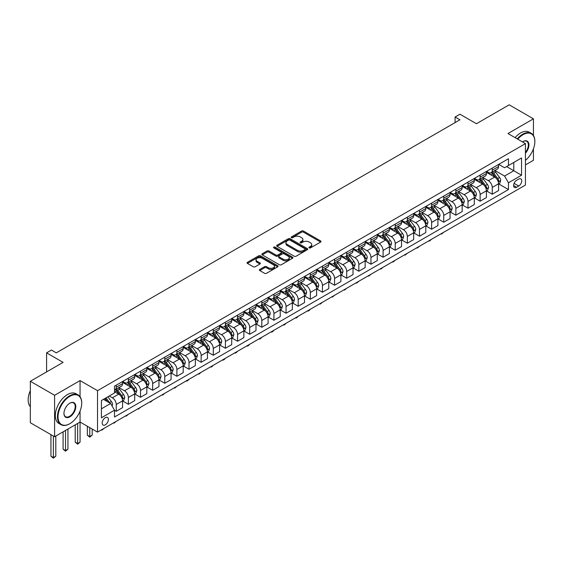 <?xml version="1.0" encoding="UTF-8"?>
<svg xmlns="http://www.w3.org/2000/svg" width="563" height="563" viewBox="0 0 563 563"><rect width="100%" height="100%" fill="white"/><g stroke="black" fill="none" stroke-linecap="round" stroke-linejoin="round"><path stroke-width="0.84" d="M309.178 247.889A0.943 0.542 0 0 0 310.516 247.889L320.636 242.048A1.344 0.781 0 0 0 321.03 241.499A1.344 0.781 0 0 0 320.636 240.95L303.492 231.048A1.344 0.781 0 0 0 301.585 231.048L291.465 236.889A0.943 0.542 0 0 0 291.191 237.276A0.943 0.542 0 0 0 291.465 237.663A0.943 0.542 0 0 0 292.802 237.663L294.111 236.903A4.307 2.491 0 0 1 300.206 236.903L301.634 237.727A4.307 2.491 0 0 1 302.894 239.486A4.307 2.491 0 0 1 301.634 241.253L300.325 242.006A0.943 0.542 0 0 0 300.051 242.393A0.943 0.542 0 0 0 300.325 242.773A0.943 0.542 0 0 0 301.655 242.773L302.964 242.02A4.307 2.491 0 0 1 309.059 242.02L310.487 242.843A4.307 2.491 0 0 1 311.754 244.602A4.307 2.491 0 0 1 310.487 246.362L309.178 247.122A0.943 0.542 0 0 0 308.904 247.502A0.943 0.542 0 0 0 309.178 247.889L309.178 247.122M105.288 424.84A4.391 2.534 120 0 0 108.159 420.976A4.391 2.534 120 0 0 107.484 417.457A4.391 2.534 120 0 0 105.288 417.676A4.391 2.534 120 0 0 102.424 421.539A4.391 2.534 120 0 0 103.092 425.058A4.391 2.534 120 0 0 105.288 424.84M259.775 269.431A1.344 0.781 0 0 0 259.381 269.98A1.344 0.781 0 0 0 259.775 270.529L264.582 273.308A1.344 0.781 0 0 0 266.489 273.308L277.728 266.82A1.344 0.781 0 0 0 278.122 266.271A1.344 0.781 0 0 0 277.728 265.722L260.585 255.82A1.344 0.781 0 0 0 258.677 255.82L247.439 262.309A1.344 0.781 0 0 0 247.044 262.858A1.344 0.781 0 0 0 247.439 263.407L253.251 266.763A1.344 0.781 0 0 0 255.152 266.763L259.965 263.984A1.344 0.781 0 0 0 260.359 263.435A1.344 0.781 0 0 0 259.965 262.886L257.08 261.225A3.603 2.083 0 0 1 256.031 259.754A3.603 2.083 0 0 1 258.255 257.833A3.603 2.083 0 0 1 262.182 258.283L273.463 264.8A3.603 2.083 0 0 1 274.519 266.271A3.603 2.083 0 0 1 272.295 268.192A3.603 2.083 0 0 1 268.368 267.742L266.489 266.651A1.344 0.781 0 0 0 264.582 266.651L259.775 269.431L259.775 270.529M533.442 135.472L533.442 118.828L509.184 104.824L476.439 123.733L459.943 114.205L455.087 117.005L459.943 119.806L56.286 352.853L51.437 350.052L46.588 352.853L46.588 371.904M80.059 396.725L80.059 380.588L54.59 395.289L30.332 381.285L63.084 362.382L46.588 352.853M80.059 380.588L97.526 390.673L525.441 143.621L525.441 185.072L97.526 432.124L97.526 390.673M533.442 118.828L507.974 133.537L525.441 143.621M294.203 256.207A1.344 0.781 0 0 0 296.11 256.207L307.349 249.719A1.344 0.781 0 0 0 307.743 249.17A1.344 0.781 0 0 0 307.349 248.621L290.205 238.719A1.344 0.781 0 0 0 288.298 238.719L277.059 245.208A1.344 0.781 0 0 0 276.665 245.757A1.344 0.781 0 0 0 277.059 246.305L294.203 256.207M274.153 248.093A0.943 0.542 0 0 1 275.11 248.227L275.11 247.108L292.535 257.171A1.344 0.781 0 0 1 292.929 257.72A1.344 0.781 0 0 1 292.535 258.269L281.296 264.758A1.344 0.781 0 0 1 279.396 264.758L262.252 254.856L267.059 252.104L267.059 250.985L262.252 253.758A1.344 0.781 0 0 0 261.858 254.307A1.344 0.781 0 0 0 262.252 254.856L262.252 253.758M267.059 252.104A1.344 0.781 0 0 1 268.966 252.104L268.966 250.985A1.344 0.781 0 0 0 267.059 250.985M268.966 250.985L275.919 254.997A1.344 0.781 0 0 0 277.819 254.997L281.014 253.153A1.344 0.781 0 0 0 281.409 252.604A1.344 0.781 0 0 0 281.014 252.055L273.773 247.875A0.943 0.542 0 0 1 273.498 247.488A0.943 0.542 0 0 1 274.082 246.988A0.943 0.542 0 0 1 275.11 247.108M54.59 395.289L54.59 436.747L30.332 422.743L30.332 381.285M525.441 164.91L533.442 160.286L533.442 148.822M518.741 179.076L516.609 180.315A4.251 2.456 120 0 0 513.829 184.059A4.251 2.456 120 0 0 514.483 187.472A4.251 2.456 120 0 0 516.609 187.261L518.741 186.029A4.251 2.456 120 0 0 521.521 182.278A4.251 2.456 120 0 0 520.866 178.872A4.251 2.456 120 0 0 518.741 179.076M498.705 164.375L504.575 167.76L508.459 165.522L508.459 158.745L114.507 386.19L114.507 392.967L101.41 400.532L101.41 417.781L114.507 410.223L114.507 417L508.459 189.555L508.459 182.778L504.575 176.057L494.926 170.483M508.459 165.522L521.556 157.957L521.556 175.213L508.459 182.778M54.59 436.747L80.059 422.039L97.526 432.124M455.087 117.005L455.087 122.607M506.616 166.585L513.794 170.73L513.794 162.44L521.556 157.957M504.575 176.057L513.794 170.73L521.556 175.213M101.41 408.822L110.629 403.502L103.444 399.35M114.507 410.279L116.252 411.286L116.252 404.508A5.489 3.167 -120 0 0 112.375 397.788L109.271 395.993M116.252 411.286L122.565 407.647L122.565 400.863A5.489 3.167 -120 0 0 118.68 394.142L114.507 391.735M122.706 401.004L128.385 404.283L128.385 397.506A5.489 3.167 -120 0 0 124.5 390.785L118.927 387.562M128.385 404.283L134.691 400.645L134.691 393.861A5.489 3.167 -120 0 0 130.813 387.14L122.565 382.376M134.838 394.001L140.511 397.281L140.511 390.504A5.489 3.167 -120 0 0 136.633 383.776L131.059 380.56M140.511 397.281L146.823 393.643L146.823 386.858A5.489 3.167 -120 0 0 142.939 380.138L134.691 375.373M146.964 386.999L152.643 390.279L152.643 383.502A5.489 3.167 -120 0 0 148.759 376.774L143.185 373.558M152.643 390.279L158.949 386.633L158.949 379.856A5.489 3.167 -120 0 0 155.064 373.135L146.823 368.371M159.097 379.997L164.769 383.276L164.769 376.499A5.489 3.167 -120 0 0 160.891 369.771L155.318 366.555M164.769 383.276L171.075 379.631L171.075 372.854A5.489 3.167 -120 0 0 167.197 366.133L158.949 361.369M171.222 372.995L176.902 376.274L176.902 369.497A5.489 3.167 -120 0 0 173.017 362.769L167.443 359.553M176.902 376.274L183.207 372.629L183.207 365.851A5.489 3.167 -120 0 0 179.323 359.131L171.075 354.366M183.355 365.992L189.027 369.272L189.027 362.495A5.489 3.167 -120 0 0 185.15 355.767L179.576 352.551M189.027 369.272L195.333 365.626L195.333 358.849A5.489 3.167 -120 0 0 191.455 352.128L183.207 347.364M195.481 358.99L201.16 362.269L201.16 355.492A5.489 3.167 -120 0 0 197.275 348.764L191.701 345.548M201.16 362.269L207.465 358.624L207.465 351.847A5.489 3.167 -120 0 0 203.581 345.126L195.333 340.362M207.613 351.988L213.286 355.267L213.286 348.49A5.489 3.167 -120 0 0 209.408 341.762L203.834 338.546M213.286 355.267L219.591 351.622L219.591 344.845A5.489 3.167 -120 0 0 215.713 338.124L207.465 333.359M219.739 344.985L225.418 348.265L225.418 341.481A5.489 3.167 -120 0 0 221.533 334.76L215.96 331.544M225.418 348.265L231.724 344.619L231.724 337.842A5.489 3.167 -120 0 0 227.839 331.121L219.591 326.357M231.872 337.983L237.544 341.262L237.544 334.478A5.489 3.167 -120 0 0 233.666 327.757L228.092 324.541M237.544 341.262L243.849 337.617L243.849 330.84A5.489 3.167 -120 0 0 239.972 324.119L231.724 319.355M243.997 330.981L249.676 334.26L249.676 327.476A5.489 3.167 -120 0 0 245.792 320.755L240.218 317.539M249.676 334.26L255.982 330.615L255.982 323.838A5.489 3.167 -120 0 0 252.097 317.117L243.849 312.352M256.123 323.978L261.802 327.258L261.802 320.474A5.489 3.167 -120 0 0 257.924 313.753L252.351 310.537M261.802 327.258L268.108 323.612L268.108 316.835A5.489 3.167 -120 0 0 264.23 310.114L255.982 305.35M268.255 316.976L273.935 320.256L273.935 313.471A5.489 3.167 -120 0 0 270.05 306.751L264.476 303.534M273.935 320.256L280.24 316.61L280.24 309.833A5.489 3.167 -120 0 0 276.356 303.112L268.108 298.348M280.381 309.974L286.06 313.246L286.06 306.469A5.489 3.167 -120 0 0 282.183 299.748L276.609 296.532M286.06 313.246L292.366 309.608L292.366 302.831A5.489 3.167 -120 0 0 288.488 296.11L280.24 291.345M292.514 302.971L298.193 306.244L298.193 299.467A5.489 3.167 -120 0 0 294.308 292.746L288.735 289.53M298.193 306.244L304.499 302.605L304.499 295.828A5.489 3.167 -120 0 0 300.614 289.108L292.366 284.343M304.639 295.969L310.319 299.242L310.319 292.464A5.489 3.167 -120 0 0 306.434 285.744L300.867 282.527M310.319 299.242L316.624 295.603L316.624 288.826A5.489 3.167 -120 0 0 312.746 282.105L304.499 277.341M316.772 288.967L322.444 292.239L322.444 285.462A5.489 3.167 -120 0 0 318.567 278.741L312.993 275.525M322.444 292.239L328.757 288.601L328.757 281.824A5.489 3.167 -120 0 0 324.872 275.096L316.624 270.339M328.898 281.964L334.577 285.237L334.577 278.46A5.489 3.167 -120 0 0 330.692 271.739L325.125 268.523M334.577 285.237L340.882 281.599L340.882 274.821A5.489 3.167 -120 0 0 337.005 268.094L328.757 263.336M341.03 274.962L346.702 278.235L346.702 271.457A5.489 3.167 -120 0 0 342.825 264.737L337.251 261.521M346.702 278.235L353.015 274.596L353.015 267.819A5.489 3.167 -120 0 0 349.13 261.091L340.882 256.334M353.156 267.96L358.835 271.232L358.835 264.455A5.489 3.167 -120 0 0 354.95 257.734L349.384 254.518M358.835 271.232L365.141 267.594L365.141 260.817A5.489 3.167 -120 0 0 361.263 254.089L353.015 249.332M365.288 260.958L370.961 264.23L370.961 257.453A5.489 3.167 -120 0 0 367.083 250.732L361.509 247.516M370.961 264.23L377.273 260.592L377.273 253.814A5.489 3.167 -120 0 0 373.389 247.087L365.141 242.329M377.414 253.948L383.093 257.228L383.093 250.451A5.489 3.167 -120 0 0 379.209 243.73L373.635 240.514M383.093 257.228L389.399 253.589L389.399 246.812A5.489 3.167 -120 0 0 385.521 240.084L377.273 235.327M389.547 246.946L395.219 250.225L395.219 243.448A5.489 3.167 -120 0 0 391.341 236.727L385.768 233.504M395.219 250.225L401.532 246.587L401.532 239.803A5.489 3.167 -120 0 0 397.647 233.082L389.399 228.325M401.672 239.944L407.352 243.223L407.352 236.446A5.489 3.167 -120 0 0 403.467 229.725L397.893 226.502M407.352 243.223L413.657 239.585L413.657 232.8A5.489 3.167 -120 0 0 409.773 226.08L401.532 221.322M413.805 232.941L419.477 236.221L419.477 229.444A5.489 3.167 -120 0 0 415.6 222.723L410.026 219.5M419.477 236.221L425.783 232.582L425.783 225.798A5.489 3.167 -120 0 0 421.905 219.077L413.657 214.32M425.931 225.939L431.61 229.218L431.61 222.441A5.489 3.167 -120 0 0 427.725 215.72L422.151 212.497M431.61 229.218L437.915 225.58L437.915 218.796A5.489 3.167 -120 0 0 434.031 212.075L425.783 207.311M438.063 218.937L443.735 222.216L443.735 215.439A5.489 3.167 -120 0 0 439.858 208.711L434.284 205.495M443.735 222.216L450.041 218.578L450.041 211.794A5.489 3.167 -120 0 0 446.163 205.073L437.915 200.308M450.189 211.934L455.868 215.214L455.868 208.437A5.489 3.167 -120 0 0 451.983 201.709L446.41 198.493M455.868 215.214L462.174 211.568L462.174 204.791A5.489 3.167 -120 0 0 458.289 198.07L450.041 193.306M462.322 204.932L467.994 208.211L467.994 201.434A5.489 3.167 -120 0 0 464.116 194.707L458.542 191.49M467.994 208.211L474.299 204.566L474.299 197.789A5.489 3.167 -120 0 0 470.422 191.068L462.174 186.304M474.447 197.93L480.126 201.209L480.126 194.432A5.489 3.167 -120 0 0 476.242 187.704L470.668 184.488M480.126 201.209L486.432 197.564L486.432 190.787A5.489 3.167 -120 0 0 482.547 184.066L474.299 179.301M486.58 190.927L492.252 194.207L492.252 187.43A5.489 3.167 -120 0 0 488.374 180.702L482.801 177.486M492.252 194.207L498.558 190.561L498.558 183.784A5.489 3.167 -120 0 0 494.68 177.064L486.432 172.299M486.58 171.377L488.374 172.412A5.489 3.167 -120 0 0 491.119 172.686A5.489 3.167 -120 0 0 492.252 170.174L492.252 168.098M474.447 178.38L476.242 179.414A5.489 3.167 -120 0 0 478.986 179.688A5.489 3.167 -120 0 0 480.126 177.176L480.126 175.1M462.322 185.382L464.116 186.416A5.489 3.167 -120 0 0 466.861 186.691A5.489 3.167 -120 0 0 467.994 184.178L467.994 182.102M450.189 192.384L451.983 193.419A5.489 3.167 -120 0 0 454.728 193.693A5.489 3.167 -120 0 0 455.868 191.181L455.868 189.105M438.063 199.386L439.858 200.421A5.489 3.167 -120 0 0 442.602 200.695A5.489 3.167 -120 0 0 443.735 198.183L443.735 196.107M425.931 206.389L427.725 207.423A5.489 3.167 -120 0 0 430.47 207.698A5.489 3.167 -120 0 0 431.61 205.185L431.61 203.109M413.805 213.391L415.6 214.426A5.489 3.167 -120 0 0 418.344 214.7A5.489 3.167 -120 0 0 419.477 212.188L419.477 210.112M401.672 220.393L403.467 221.428A5.489 3.167 -120 0 0 406.212 221.702A5.489 3.167 -120 0 0 407.352 219.19L407.352 217.114M389.547 227.396L391.341 228.43A5.489 3.167 -120 0 0 394.086 228.705A5.489 3.167 -120 0 0 395.219 226.192L395.219 224.123M377.414 234.398L379.209 235.44A5.489 3.167 -120 0 0 381.953 235.707A5.489 3.167 -120 0 0 383.093 233.195L383.093 231.126M365.288 241.4L367.083 242.442A5.489 3.167 -120 0 0 369.828 242.709A5.489 3.167 -120 0 0 370.961 240.197L370.961 238.128M353.156 248.403L354.95 249.444A5.489 3.167 -120 0 0 357.695 249.712A5.489 3.167 -120 0 0 358.835 247.199L358.835 245.13M341.03 255.405L342.825 256.446A5.489 3.167 -120 0 0 345.569 256.714A5.489 3.167 -120 0 0 346.702 254.202L346.702 252.133M328.898 262.407L330.692 263.449A5.489 3.167 -120 0 0 333.437 263.716A5.489 3.167 -120 0 0 334.577 261.204L334.577 259.135M316.772 269.41L318.567 270.451A5.489 3.167 -120 0 0 321.311 270.719A5.489 3.167 -120 0 0 322.444 268.206L322.444 266.137M304.639 276.419L306.434 277.453A5.489 3.167 -120 0 0 309.178 277.721A5.489 3.167 -120 0 0 310.319 275.208L310.319 273.139M292.514 283.421L294.308 284.456A5.489 3.167 -120 0 0 297.053 284.723A5.489 3.167 -120 0 0 298.193 282.211L298.193 280.142M280.381 290.424L282.183 291.458A5.489 3.167 -120 0 0 284.92 291.725A5.489 3.167 -120 0 0 286.06 289.213L286.06 287.144M268.255 297.426L270.05 298.46A5.489 3.167 -120 0 0 272.795 298.735A5.489 3.167 -120 0 0 273.935 296.215L273.935 294.146M256.123 304.428L257.924 305.463A5.489 3.167 -120 0 0 260.669 305.737A5.489 3.167 -120 0 0 261.802 303.225L261.802 301.149M243.997 311.43L245.792 312.465A5.489 3.167 -120 0 0 248.536 312.739A5.489 3.167 -120 0 0 249.676 310.227L249.676 308.151M231.872 318.433L233.666 319.467A5.489 3.167 -120 0 0 236.411 319.742A5.489 3.167 -120 0 0 237.544 317.229L237.544 315.153M219.739 325.435L221.533 326.47A5.489 3.167 -120 0 0 224.278 326.744A5.489 3.167 -120 0 0 225.418 324.232L225.418 322.156M207.613 332.437L209.408 333.472A5.489 3.167 -120 0 0 212.152 333.746A5.489 3.167 -120 0 0 213.286 331.234L213.286 329.158M195.481 339.44L197.275 340.474A5.489 3.167 -120 0 0 200.02 340.749A5.489 3.167 -120 0 0 201.16 338.236L201.16 336.16M183.355 346.442L185.15 347.477A5.489 3.167 -120 0 0 187.894 347.751A5.489 3.167 -120 0 0 189.027 345.239L189.027 343.163M171.222 353.444L173.017 354.479A5.489 3.167 -120 0 0 175.762 354.753A5.489 3.167 -120 0 0 176.902 352.241L176.902 350.165M159.097 360.447L160.891 361.481A5.489 3.167 -120 0 0 163.636 361.756A5.489 3.167 -120 0 0 164.769 359.243L164.769 357.167M146.964 367.449L148.759 368.483A5.489 3.167 -120 0 0 151.503 368.758A5.489 3.167 -120 0 0 152.643 366.246L152.643 364.17M134.838 374.451L136.633 375.486A5.489 3.167 -120 0 0 139.378 375.76A5.489 3.167 -120 0 0 140.511 373.248L140.511 371.172M122.706 381.454L124.5 382.488A5.489 3.167 -120 0 0 127.245 382.763A5.489 3.167 -120 0 0 128.385 380.25L128.385 378.174M498.705 183.925L508.459 189.555M491.119 172.686L497.425 169.041A5.489 3.167 -120 0 0 498.558 166.528L498.558 164.459M478.986 179.688L485.292 176.043A5.489 3.167 -120 0 0 486.432 173.531L486.432 171.462M466.861 186.691L473.166 183.045A5.489 3.167 -120 0 0 474.299 180.533L474.299 178.464M454.728 193.693L461.034 190.055A5.489 3.167 -120 0 0 462.174 187.535L462.174 185.466M442.602 200.695L448.908 197.057A5.489 3.167 -120 0 0 450.041 194.538L450.041 192.469M430.47 207.698L436.775 204.059A5.489 3.167 -120 0 0 437.915 201.547L437.915 199.471M418.344 214.7L424.65 211.062A5.489 3.167 -120 0 0 425.783 208.549L425.783 206.473M406.212 221.702L412.517 218.064A5.489 3.167 -120 0 0 413.657 215.552L413.657 213.476M394.086 228.705L400.392 225.066A5.489 3.167 -120 0 0 401.532 222.554L401.532 220.478M381.953 235.707L388.266 232.069A5.489 3.167 -120 0 0 389.399 229.556L389.399 227.48M369.828 242.709L376.133 239.071A5.489 3.167 -120 0 0 377.273 236.559L377.273 234.482M357.695 249.712L364.008 246.073A5.489 3.167 -120 0 0 365.141 243.561L365.141 241.485M345.569 256.714L351.875 253.076A5.489 3.167 -120 0 0 353.015 250.563L353.015 248.487M333.437 263.716L339.749 260.078A5.489 3.167 -120 0 0 340.882 257.565L340.882 255.489M321.311 270.719L327.617 267.08A5.489 3.167 -120 0 0 328.757 264.568L328.757 262.492M309.178 277.721L315.491 274.082A5.489 3.167 -120 0 0 316.624 271.57L316.624 269.494M297.053 284.723L303.358 281.085A5.489 3.167 -120 0 0 304.499 278.572L304.499 276.496M284.92 291.725L291.233 288.087A5.489 3.167 -120 0 0 292.366 285.575L292.366 283.499M272.795 298.735L279.1 295.089A5.489 3.167 -120 0 0 280.24 292.577L280.24 290.508M260.669 305.737L266.975 302.092A5.489 3.167 -120 0 0 268.108 299.579L268.108 297.51M248.536 312.739L254.842 309.094A5.489 3.167 -120 0 0 255.982 306.582L255.982 304.513M236.411 319.742L242.716 316.096A5.489 3.167 -120 0 0 243.849 313.584L243.849 311.515M224.278 326.744L230.584 323.099A5.489 3.167 -120 0 0 231.724 320.586L231.724 318.517M212.152 333.746L218.458 330.101A5.489 3.167 -120 0 0 219.591 327.589L219.591 325.52M200.02 340.749L206.325 337.103A5.489 3.167 -120 0 0 207.465 334.591L207.465 332.522M187.894 347.751L194.2 344.106A5.489 3.167 -120 0 0 195.333 341.593L195.333 339.524M175.762 354.753L182.067 351.108A5.489 3.167 -120 0 0 183.207 348.596L183.207 346.526M163.636 361.756L169.942 358.11A5.489 3.167 -120 0 0 171.075 355.598L171.075 353.529M151.503 368.758L157.809 365.12A5.489 3.167 -120 0 0 158.949 362.6L158.949 360.531M139.378 375.76L145.683 372.122A5.489 3.167 -120 0 0 146.823 369.61L146.823 367.533M127.245 382.763L133.551 379.124A5.489 3.167 -120 0 0 134.691 376.612L134.691 374.536M114.507 389.99A5.489 3.167 -120 0 0 115.119 389.765L121.425 386.127A5.489 3.167 -120 0 0 122.565 383.614L122.565 381.538M115.119 389.765A5.489 3.167 -120 0 0 116.252 387.253L116.252 385.176M110.629 403.502L114.507 410.223M77.638 423.439L77.638 443.553L80.059 442.152L80.059 411.074M309.559 248.023L310.487 247.481A4.307 2.491 0 0 0 311.754 245.721L311.754 244.602M302.894 239.486L302.894 240.612A4.307 2.491 0 0 1 301.634 242.371L300.698 242.906M320.636 240.95L320.636 242.048L303.492 232.167A1.344 0.781 0 0 0 301.585 232.167L291.845 237.797M307.328 249.726L290.205 239.838A1.344 0.781 0 0 0 288.298 239.838L277.08 246.32L277.059 245.208M304.97 249.55A0.943 0.542 0 0 0 305.245 249.17A0.943 0.542 0 0 0 304.97 248.783L289.917 240.091A0.943 0.542 0 0 0 288.587 240.091L287.207 240.894A4.307 2.491 0 0 0 285.941 242.653A4.307 2.491 0 0 0 287.207 244.412L297.489 250.352A4.307 2.491 0 0 0 303.584 250.352L304.97 249.55L304.97 250.676A0.943 0.542 0 0 0 305.245 250.289L305.245 249.17M285.941 242.653L285.941 243.772A4.307 2.491 0 0 0 287.207 245.531L287.207 244.412M304.97 250.676L303.584 251.471A4.307 2.491 0 0 1 297.489 251.471L287.207 245.531M268.966 252.104L275.919 256.116A1.344 0.781 0 0 0 277.819 256.116L281.014 254.272A1.344 0.781 0 0 0 281.409 253.723L281.409 252.604M275.11 248.227L292.521 258.276M283.133 259.163A3.603 2.083 0 0 0 287.06 259.613A3.603 2.083 0 0 0 289.283 257.692A3.603 2.083 0 0 0 288.228 256.221L284.252 253.927A1.344 0.781 0 0 0 282.344 253.927L279.157 255.764A1.344 0.781 0 0 0 278.762 256.313A1.344 0.781 0 0 0 279.157 256.869L283.133 259.163L283.133 260.282A3.603 2.083 0 0 0 287.06 260.732A3.603 2.083 0 0 0 289.283 258.811L289.283 257.692M278.762 256.313L278.762 257.439A1.344 0.781 0 0 0 279.157 257.988L279.157 256.869M283.133 260.282L279.157 257.988M274.519 266.271L274.519 267.39A3.603 2.083 0 0 1 272.295 269.311A3.603 2.083 0 0 1 268.368 268.861L266.489 267.777A1.344 0.781 0 0 0 264.582 267.777L259.789 270.543M256.031 259.754L256.031 260.873A3.603 2.083 0 0 0 257.08 262.344L257.08 261.225M259.944 263.998L257.08 262.344M277.707 266.827L260.585 256.939A1.344 0.781 0 0 0 258.677 256.939L247.46 263.421M498.558 184.01L499.726 183.334L500.697 180.533A3.638 2.097 -120 0 0 499.536 177.436L495.567 172.144A10.5 6.059 -120 0 0 494.427 170.772M490.479 174.636A10.5 6.059 -120 0 0 488.332 172.391M498.227 181.786L498.734 180.688A3.638 2.097 -120 0 0 497.692 178.506L493.723 173.214A10.5 6.059 -120 0 0 492.583 171.842M491.605 172.405A8.712 5.032 60 0 1 493.033 174.03L496.39 178.506M491.415 172.51A10.5 6.059 60 0 1 492.562 173.883L495.194 177.401M443.799 232.209L441.505 234.095L441.019 233.814M441.505 233.532L441.505 234.095M486.432 191.012L487.593 190.343L488.564 187.535A3.638 2.097 -120 0 0 487.403 184.439L483.441 179.147A10.5 6.059 -120 0 0 482.294 177.774M478.353 181.645A10.5 6.059 -120 0 0 476.199 179.393M486.101 188.788L486.601 187.69A3.638 2.097 -120 0 0 485.559 185.509L481.597 180.216A10.5 6.059 -120 0 0 480.45 178.844M479.472 179.407A8.712 5.032 60 0 1 480.908 181.033L484.257 185.509M479.289 179.513A10.5 6.059 60 0 1 480.429 180.885L483.068 184.404M431.673 239.212L429.379 241.098L428.893 240.816M429.379 240.535L429.379 241.098M474.299 198.014L475.468 197.346L476.439 194.538A3.638 2.097 -120 0 0 475.278 191.441L471.308 186.149A10.5 6.059 -120 0 0 470.168 184.784M466.22 188.647A10.5 6.059 -120 0 0 464.074 186.395M473.969 195.79L474.475 194.699A3.638 2.097 -120 0 0 473.434 192.511L469.465 187.219A10.5 6.059 -120 0 0 468.325 185.846M467.346 186.409A8.712 5.032 60 0 1 468.775 188.035L472.132 192.511M467.156 186.515A10.5 6.059 60 0 1 468.303 187.887L470.942 191.406M419.541 246.214L417.246 248.1L416.761 247.819M417.246 247.537L417.246 248.1M462.174 205.016L463.335 204.348L464.306 201.547A3.638 2.097 -120 0 0 463.145 198.45L459.183 193.151A10.5 6.059 -120 0 0 458.036 191.786M454.095 195.65A10.5 6.059 -120 0 0 451.948 193.398M461.843 202.793L462.343 201.702A3.638 2.097 -120 0 0 461.301 199.513L457.339 194.221A10.5 6.059 -120 0 0 456.192 192.849M455.214 193.412A8.712 5.032 60 0 1 456.649 195.037L459.999 199.513M455.031 193.517A10.5 6.059 60 0 1 456.178 194.889L458.81 198.408M407.415 253.216L405.121 255.102L404.635 254.821M405.121 254.539L405.121 255.102M450.041 212.019L451.209 211.35L452.18 208.549A3.638 2.097 -120 0 0 451.019 205.453L447.05 200.161A10.5 6.059 -120 0 0 445.91 198.788M441.962 202.652A10.5 6.059 -120 0 0 439.816 200.4M449.71 209.795L450.217 208.704A3.638 2.097 -120 0 0 449.175 206.515L445.206 201.223A10.5 6.059 -120 0 0 444.066 199.851M443.088 200.414A8.712 5.032 60 0 1 444.517 202.04L447.874 206.515M442.898 200.519A10.5 6.059 60 0 1 444.045 201.892L446.684 205.411M395.282 260.219L392.988 262.105L392.502 261.823M392.988 261.542L392.988 262.105M525.441 160.356A16.742 9.662 120 0 0 534.85 141.545A16.742 9.662 120 0 0 523.013 134.712A16.742 9.662 120 0 0 517.749 139.181M517.235 138.885A17.15 9.902 -60 0 1 522.724 134.205A17.15 9.902 -60 0 1 531.296 133.354A17.15 9.902 -60 0 1 534.85 141.207A17.15 9.902 -60 0 1 534.85 141.376M522.457 141.897A8.368 4.835 -60 0 1 523.013 141.545L523.013 141.545A8.368 4.835 -60 0 1 528.798 143.607A8.368 4.835 -60 0 1 525.441 153.213M515.103 137.653A17.15 9.902 -60 0 1 520.585 132.974A17.15 9.902 -60 0 1 529.164 132.122L531.296 133.354M525.441 152.334A7.959 4.595 120 0 0 526.701 141.32A7.959 4.595 120 0 0 522.865 141.63M69.58 423.833L69.875 423.665A16.742 9.662 120 0 0 81.712 403.164A16.742 9.662 120 0 0 69.875 396.331A16.742 9.662 120 0 0 58.038 416.831A16.742 9.662 120 0 0 69.875 423.665L69.58 423.833A17.15 9.902 -60 0 1 61.008 424.685A17.15 9.902 -60 0 1 58.376 410.941A17.15 9.902 -60 0 1 69.58 395.824A17.15 9.902 -60 0 1 78.158 394.973A17.15 9.902 -60 0 1 81.712 402.826A17.15 9.902 -60 0 1 81.712 402.995M69.875 416.831A8.368 4.835 -60 0 1 63.957 413.418A8.368 4.835 -60 0 1 69.875 403.164L69.875 403.164A8.368 4.835 -60 0 1 75.794 406.577A8.368 4.835 -60 0 1 69.875 416.831M63.957 413.242A7.959 4.595 120 0 0 65.604 416.719A7.959 4.595 120 0 0 69.58 416.324A7.959 4.595 120 0 0 74.78 409.315A7.959 4.595 120 0 0 73.563 402.939A7.959 4.595 120 0 0 69.728 403.249M61.008 424.685L58.869 423.453A17.15 9.902 -60 0 1 56.244 409.709A17.15 9.902 -60 0 1 67.447 394.593A17.15 9.902 -60 0 1 76.026 393.741L78.158 394.973M30.332 406.669A17.15 9.902 -60 0 1 30.332 390.638M437.915 219.021L439.077 218.353L440.048 215.552A3.638 2.097 -120 0 0 438.887 212.455L434.925 207.163A10.5 6.059 -120 0 0 433.777 205.791M429.836 209.654A10.5 6.059 -120 0 0 427.69 207.402M437.585 216.797L438.084 215.706A3.638 2.097 -120 0 0 437.043 213.518L433.081 208.226A10.5 6.059 -120 0 0 431.934 206.853M430.955 207.416A8.712 5.032 60 0 1 432.391 209.042L435.741 213.525M430.772 207.522A10.5 6.059 60 0 1 431.92 208.894L434.552 212.413M383.157 267.221L380.862 269.107L380.377 268.825M380.862 268.544L380.862 269.107M425.783 226.023L426.951 225.355L427.922 222.554A3.638 2.097 -120 0 0 426.761 219.457L422.799 214.165A10.5 6.059 -120 0 0 421.652 212.793M417.704 216.656A10.5 6.059 -120 0 0 415.557 214.404M425.452 223.8L425.959 222.709A3.638 2.097 -120 0 0 424.917 220.52L420.955 215.228A10.5 6.059 -120 0 0 419.808 213.856M418.83 214.419A8.712 5.032 60 0 1 420.258 216.044L423.615 220.527M418.64 214.524A10.5 6.059 60 0 1 419.787 215.896L422.426 219.415M371.024 274.223L368.73 276.109L368.244 275.828M368.73 275.546L368.73 276.109M413.657 233.026L414.818 232.357L415.79 229.556A3.638 2.097 -120 0 0 414.628 226.46L410.666 221.168A10.5 6.059 -120 0 0 409.519 219.795M405.578 223.659A10.5 6.059 -120 0 0 403.432 221.407M413.326 230.802L413.826 229.711A3.638 2.097 -120 0 0 412.785 227.522L408.822 222.23A10.5 6.059 -120 0 0 407.675 220.858M406.697 221.421A8.712 5.032 60 0 1 408.133 223.047L411.483 227.529M406.514 221.533A10.5 6.059 60 0 1 407.661 222.899L410.293 226.417M358.898 281.226L356.604 283.112L356.119 282.83M356.604 282.549L356.604 283.112M401.532 240.028L402.693 239.359L403.664 236.559A3.638 2.097 -120 0 0 402.503 233.462L398.541 228.17A10.5 6.059 -120 0 0 397.394 226.798M393.446 230.661A10.5 6.059 -120 0 0 391.299 228.409M401.194 237.804L401.7 236.713A3.638 2.097 -120 0 0 400.659 234.525L396.697 229.232A10.5 6.059 -120 0 0 395.55 227.86M394.572 228.423A8.712 5.032 60 0 1 396 230.049L399.357 234.532M394.381 228.536A10.5 6.059 60 0 1 395.529 229.901L398.168 233.42M346.773 288.228L344.472 290.114L343.986 289.832M344.472 289.551L344.472 290.114M389.399 247.03L390.567 246.362L391.531 243.561A3.638 2.097 -120 0 0 390.37 240.464L386.408 235.172A10.5 6.059 -120 0 0 385.261 233.8M381.32 237.663A10.5 6.059 -120 0 0 379.173 235.411M389.068 244.806L389.568 243.716A3.638 2.097 -120 0 0 388.526 241.527L384.564 236.235A10.5 6.059 -120 0 0 383.417 234.862M382.446 235.425A8.712 5.032 60 0 1 383.875 237.051L387.231 241.534M382.256 235.538A10.5 6.059 60 0 1 383.403 236.91L386.035 240.422M334.64 295.23L332.346 297.116L331.86 296.835M332.346 296.553L332.346 297.116M377.273 254.033L378.435 253.364L379.406 250.563A3.638 2.097 -120 0 0 378.245 247.467L374.282 242.174A10.5 6.059 -120 0 0 373.135 240.802M369.194 244.666A10.5 6.059 -120 0 0 367.041 242.414M376.936 251.809L377.442 250.718A3.638 2.097 -120 0 0 376.401 248.529L372.439 243.237A10.5 6.059 -120 0 0 371.291 241.865M370.313 242.428A8.712 5.032 60 0 1 371.742 244.053L375.099 248.536M370.123 242.54A10.5 6.059 60 0 1 371.27 243.913L373.909 247.431M322.515 302.232L320.213 304.119L319.728 303.837M320.213 303.556L320.213 304.119M365.141 261.035L366.309 260.366L367.273 257.565A3.638 2.097 -120 0 0 366.112 254.469L362.15 249.177A10.5 6.059 -120 0 0 361.003 247.804M357.062 251.668A10.5 6.059 -120 0 0 354.915 249.416M364.81 258.811L365.31 257.72A3.638 2.097 -120 0 0 364.275 255.532L360.306 250.239A10.5 6.059 -120 0 0 359.159 248.867M358.188 249.43A8.712 5.032 60 0 1 359.616 251.056L362.973 255.539M357.998 249.543A10.5 6.059 60 0 1 359.145 250.915L361.777 254.434M310.382 309.235L309.059 310.565L308.088 311.121L307.602 310.839M308.088 310.558L308.088 311.121M353.015 268.037L354.176 267.369L355.147 264.568A3.638 2.097 -120 0 0 353.986 261.471L350.024 256.179A10.5 6.059 -120 0 0 348.877 254.807M344.936 258.67A10.5 6.059 -120 0 0 342.783 256.418M352.684 265.813L353.184 264.723A3.638 2.097 -120 0 0 352.142 262.534L348.18 257.242A10.5 6.059 -120 0 0 347.033 255.869M346.055 256.432A8.712 5.032 60 0 1 347.484 258.058L350.84 262.541M345.865 256.545A10.5 6.059 60 0 1 347.012 257.917L349.651 261.436M298.256 316.237L296.926 317.567L295.955 318.123L295.469 317.842M295.955 317.56L295.955 318.123M340.882 275.047L342.051 274.371L343.015 271.57A3.638 2.097 -120 0 0 341.861 268.474L337.891 263.181A10.5 6.059 -120 0 0 336.744 261.809M332.803 265.673A10.5 6.059 -120 0 0 330.657 263.421M340.552 272.816L341.051 271.725A3.638 2.097 -120 0 0 340.017 269.536L336.048 264.244A10.5 6.059 -120 0 0 334.901 262.872M333.929 263.435A8.712 5.032 60 0 1 335.358 265.06L338.715 269.543M333.739 263.547A10.5 6.059 60 0 1 334.886 264.92L337.519 268.438M286.124 323.239L284.801 324.57L283.829 325.125L283.344 324.844M283.829 324.562L283.829 325.125M328.757 282.049L329.918 281.373L330.889 278.572A3.638 2.097 -120 0 0 329.728 275.476L325.766 270.184A10.5 6.059 -120 0 0 324.619 268.811M320.678 272.675A10.5 6.059 -120 0 0 318.524 270.423M328.426 279.818L328.926 278.727A3.638 2.097 -120 0 0 327.884 276.539L323.922 271.246A10.5 6.059 -120 0 0 322.775 269.874M321.797 270.437A8.712 5.032 60 0 1 323.225 272.063L326.582 276.546M321.607 270.55A10.5 6.059 60 0 1 322.754 271.922L325.393 275.441M273.998 330.242L272.668 331.572L271.697 332.128L271.211 331.846M271.697 331.572L271.697 332.128M316.624 289.051L317.792 288.376L318.757 285.575A3.638 2.097 -120 0 0 317.602 282.478L313.633 277.186A10.5 6.059 -120 0 0 312.486 275.814M308.545 279.677A10.5 6.059 -120 0 0 306.399 277.425M316.293 286.82L316.8 285.73A3.638 2.097 -120 0 0 315.759 283.541L311.789 278.249A10.5 6.059 -120 0 0 310.642 276.876M309.671 277.439A8.712 5.032 60 0 1 311.1 279.072L314.457 283.548M309.481 277.552A10.5 6.059 60 0 1 310.628 278.924L313.26 282.443M261.865 337.244L260.542 338.574L259.571 339.13L259.086 338.849M259.571 338.574L259.571 339.13M304.499 296.054L305.66 295.378L306.631 292.577A3.638 2.097 -120 0 0 305.47 289.481L301.508 284.188A10.5 6.059 -120 0 0 300.361 282.816M296.419 286.68A10.5 6.059 -120 0 0 294.266 284.435M304.168 293.823L304.667 292.732A3.638 2.097 -120 0 0 303.626 290.543L299.664 285.251A10.5 6.059 -120 0 0 298.517 283.879M297.538 284.442A8.712 5.032 60 0 1 298.967 286.074L302.324 290.55M297.355 284.554A10.5 6.059 60 0 1 298.496 285.927L301.135 289.445M249.74 344.246L248.41 345.576L247.439 346.132L246.953 345.851M247.439 345.576L247.439 346.132M292.366 303.056L293.534 302.38L294.505 299.579A3.638 2.097 -120 0 0 293.344 296.483L289.375 291.191A10.5 6.059 -120 0 0 288.228 289.818M284.287 293.682A10.5 6.059 -120 0 0 282.14 291.437M292.035 300.825L292.542 299.734A3.638 2.097 -120 0 0 291.5 297.546L287.531 292.253A10.5 6.059 -120 0 0 286.391 290.881M285.413 291.451A8.712 5.032 60 0 1 286.841 293.077L290.198 297.553M285.223 291.557A10.5 6.059 60 0 1 286.37 292.929L289.002 296.448M237.607 351.249L236.284 352.579L235.313 353.135L234.827 352.86M235.313 352.579L235.313 353.135M280.24 310.058L281.401 309.383L282.373 306.582A3.638 2.097 -120 0 0 281.211 303.485L277.249 298.193A10.5 6.059 -120 0 0 276.102 296.821M272.161 300.684A10.5 6.059 -120 0 0 270.008 298.439M279.91 307.827L280.409 306.736A3.638 2.097 -120 0 0 279.368 304.548L275.406 299.256A10.5 6.059 -120 0 0 274.258 297.883M273.28 298.453A8.712 5.032 60 0 1 274.709 300.079L278.066 304.555M273.097 298.559A10.5 6.059 60 0 1 274.237 299.931L276.876 303.45M225.481 358.251L224.151 359.581L223.187 360.137L222.695 359.863M223.187 359.581L223.187 360.137M268.108 317.06L269.276 316.385L270.247 313.584A3.638 2.097 -120 0 0 269.086 310.487L265.117 305.195A10.5 6.059 -120 0 0 263.977 303.823M260.029 307.687A10.5 6.059 -120 0 0 257.882 305.442M267.777 314.83L268.284 313.739A3.638 2.097 -120 0 0 267.242 311.55L263.273 306.258A10.5 6.059 -120 0 0 262.133 304.886M261.155 305.456A8.712 5.032 60 0 1 262.583 307.081L265.94 311.557M260.965 305.561A10.5 6.059 60 0 1 262.112 306.934L264.744 310.452M213.349 365.253L212.026 366.583L211.055 367.139L210.569 366.865M211.055 366.583L211.055 367.139M255.982 324.063L257.143 323.387L258.114 320.586A3.638 2.097 -120 0 0 256.953 317.49L252.991 312.198A10.5 6.059 -120 0 0 251.844 310.825M247.903 314.689A10.5 6.059 -120 0 0 245.749 312.444M255.651 321.832L256.151 320.741A3.638 2.097 -120 0 0 255.109 318.552L251.147 313.26A10.5 6.059 -120 0 0 250 311.895M249.022 312.458A8.712 5.032 60 0 1 250.458 314.084L253.807 318.559M248.839 312.564A10.5 6.059 60 0 1 249.979 313.936L252.618 317.455M201.223 372.256L198.929 374.149L198.436 373.867M198.929 373.586L198.929 374.149M243.849 331.065L245.018 330.39L245.989 327.589A3.638 2.097 -120 0 0 244.828 324.492L240.858 319.2A10.5 6.059 -120 0 0 239.718 317.828M235.77 321.691A10.5 6.059 -120 0 0 233.624 319.446M243.519 328.834L244.025 327.743A3.638 2.097 -120 0 0 242.984 325.562L239.015 320.263A10.5 6.059 -120 0 0 237.875 318.897M236.896 319.46A8.712 5.032 60 0 1 238.325 321.086L241.682 325.562M236.706 319.566A10.5 6.059 60 0 1 237.853 320.938L240.485 324.457M189.091 379.258L187.768 380.588L186.796 381.151L186.311 380.87M186.796 380.588L186.796 381.151M231.724 338.067L232.885 337.392L233.856 334.591A3.638 2.097 -120 0 0 232.695 331.494L228.733 326.202A10.5 6.059 -120 0 0 227.586 324.83M223.645 328.693A10.5 6.059 -120 0 0 221.491 326.449M231.393 335.837L231.893 334.746A3.638 2.097 -120 0 0 230.851 332.564L226.889 327.272A10.5 6.059 -120 0 0 225.742 325.9M224.764 326.463A8.712 5.032 60 0 1 226.199 328.088L229.549 332.564M224.581 326.568A10.5 6.059 60 0 1 225.721 327.94L228.36 331.459M176.965 386.26L174.671 388.153L174.185 387.872M174.671 387.59L174.671 388.153M219.591 345.07L220.759 344.394L221.731 341.593A3.638 2.097 -120 0 0 220.569 338.497L216.6 333.205A10.5 6.059 -120 0 0 215.46 331.832M211.512 335.696A10.5 6.059 -120 0 0 209.366 333.451M219.26 342.839L219.767 341.748A3.638 2.097 -120 0 0 218.726 339.566L214.756 334.274A10.5 6.059 -120 0 0 213.616 332.902M212.638 333.465A8.712 5.032 60 0 1 214.067 335.091L217.424 339.566M212.448 333.57A10.5 6.059 60 0 1 213.595 334.943L216.227 338.462M164.832 393.27L162.538 395.156L162.053 394.874M162.538 394.593L162.538 395.156M207.465 352.072L208.627 351.396L209.598 348.596A3.638 2.097 -120 0 0 208.437 345.499L204.475 340.207A10.5 6.059 -120 0 0 203.327 338.835M199.386 342.698A10.5 6.059 -120 0 0 197.233 340.453M207.135 349.841L207.634 348.75A3.638 2.097 -120 0 0 206.593 346.569L202.631 341.277A10.5 6.059 -120 0 0 201.484 339.904M200.505 340.467A8.712 5.032 60 0 1 201.941 342.093L205.291 346.569M200.322 340.573A10.5 6.059 60 0 1 201.463 341.945L204.102 345.464M152.707 400.272L150.412 402.158L149.927 401.876M150.412 401.595L150.412 402.158M195.333 359.074L196.501 358.399L197.472 355.598A3.638 2.097 -120 0 0 196.311 352.501L192.342 347.209A10.5 6.059 -120 0 0 191.202 345.837M187.254 349.707A10.5 6.059 -120 0 0 185.107 347.455M195.002 356.851L195.509 355.753A3.638 2.097 -120 0 0 194.467 353.571L190.498 348.279A10.5 6.059 -120 0 0 189.358 346.907M188.38 347.47A8.712 5.032 60 0 1 189.808 349.095L193.165 353.571M188.19 347.575A10.5 6.059 60 0 1 189.337 348.947L191.976 352.466M140.574 407.274L138.28 409.16L137.794 408.879M138.28 408.597L138.28 409.16M183.207 366.077L184.368 365.408L185.34 362.6A3.638 2.097 -120 0 0 184.178 359.504L180.216 354.211A10.5 6.059 -120 0 0 179.069 352.846M175.128 356.71A10.5 6.059 -120 0 0 172.982 354.458M182.876 363.853L183.376 362.762A3.638 2.097 -120 0 0 182.335 360.573L178.372 355.281A10.5 6.059 -120 0 0 177.225 353.909M176.247 354.472A8.712 5.032 60 0 1 177.683 356.097L181.033 360.573M176.064 354.577A10.5 6.059 60 0 1 177.211 355.95L179.843 359.468M128.448 414.277L126.154 416.163L125.669 415.881M126.154 415.6L126.154 416.163M171.075 373.079L172.243 372.41L173.214 369.61A3.638 2.097 -120 0 0 172.053 366.513L168.084 361.214A10.5 6.059 -120 0 0 166.944 359.848M162.996 363.712A10.5 6.059 -120 0 0 160.849 361.46M170.744 370.855L171.251 369.764A3.638 2.097 -120 0 0 170.209 367.576L166.247 362.283A10.5 6.059 -120 0 0 165.1 360.911M164.122 361.474A8.712 5.032 60 0 1 165.55 363.1L168.907 367.576M163.932 361.58A10.5 6.059 60 0 1 165.079 362.952L167.718 366.471M116.316 421.279L114.022 423.165L113.536 422.883M114.022 422.602L114.022 423.165M158.949 380.081L160.11 379.413L161.081 376.612A3.638 2.097 -120 0 0 159.92 373.515L155.958 368.223A10.5 6.059 -120 0 0 154.811 366.851M150.87 370.714A10.5 6.059 -120 0 0 148.723 368.462M158.618 377.857L159.118 376.767A3.638 2.097 -120 0 0 158.076 374.578L154.114 369.286A10.5 6.059 -120 0 0 152.967 367.913M151.989 368.476A8.712 5.032 60 0 1 153.425 370.102L156.774 374.578M151.806 368.582A10.5 6.059 60 0 1 152.953 369.954L155.585 373.473M104.19 428.281L101.896 430.167L101.41 429.886M101.896 429.604L101.896 430.167M146.823 387.084L147.985 386.415L148.956 383.614A3.638 2.097 -120 0 0 147.795 380.518L143.832 375.225A10.5 6.059 -120 0 0 142.685 373.853M138.737 377.717A10.5 6.059 -120 0 0 136.591 375.465M146.486 384.86L146.992 383.769A3.638 2.097 -120 0 0 145.951 381.58L141.989 376.288A10.5 6.059 -120 0 0 140.841 374.916M139.863 375.479A8.712 5.032 60 0 1 141.292 377.104L144.649 381.587M139.673 375.584A10.5 6.059 60 0 1 140.82 376.957L143.459 380.475M89.763 427.641L89.763 436.55L92.191 435.15L92.191 429.041M92.191 435.15L89.763 437.17L87.342 435.15L87.342 426.24M87.342 435.15L89.763 436.55L89.763 437.17M134.691 394.086L135.852 393.417L136.823 390.616A3.638 2.097 -120 0 0 135.662 387.52L131.7 382.228A10.5 6.059 -120 0 0 130.553 380.855M126.612 384.719A10.5 6.059 -120 0 0 124.465 382.467M134.36 391.862L134.86 390.771A3.638 2.097 -120 0 0 133.818 388.583L129.856 383.29A10.5 6.059 -120 0 0 128.709 381.918M127.738 382.481A8.712 5.032 60 0 1 129.166 384.107L132.523 388.59M127.548 382.587A10.5 6.059 60 0 1 128.695 383.959L131.327 387.478M80.059 442.152L77.638 444.172L75.21 442.152L75.21 424.84M75.21 442.152L77.638 443.553L77.638 444.172M122.565 401.088L123.726 400.42L124.697 397.619A3.638 2.097 -120 0 0 123.536 394.522L119.574 389.23A10.5 6.059 -120 0 0 118.427 387.858M122.227 398.864L122.734 397.774A3.638 2.097 -120 0 0 121.692 395.585L117.73 390.293A10.5 6.059 -120 0 0 116.583 388.92M115.605 389.483A8.712 5.032 60 0 1 117.034 391.109L120.391 395.592M115.415 389.589A10.5 6.059 60 0 1 116.562 390.961L119.201 394.48M65.505 430.442L65.505 450.555L67.933 449.154L67.933 429.041M67.933 449.154L65.505 451.174L63.084 449.154L63.084 431.842M63.084 449.154L65.505 450.555L65.505 451.174M112.079 406.022L112.565 404.621A3.638 2.097 -120 0 0 111.404 401.525L107.871 396.802M109.891 403.073A3.638 2.097 -120 0 0 109.56 402.587L106.027 397.865M105.112 398.393L107.66 401.785M104.859 398.534L107.019 401.412M53.379 436.051L53.379 457.557L55.807 456.157L55.807 436.051M55.807 456.157L53.379 458.176L50.952 456.157L50.952 434.65M50.952 456.157L53.379 457.557L53.379 458.176M112.375 397.788L118.68 394.142M124.5 390.785L130.813 387.14M136.633 383.776L142.939 380.138M148.759 376.774L155.064 373.135M160.891 369.771L167.197 366.133M173.017 362.769L179.323 359.131M185.15 355.767L191.455 352.128M197.275 348.764L203.581 345.126M209.408 341.762L215.713 338.124M221.533 334.76L227.839 331.121M233.666 327.757L239.972 324.119M245.792 320.755L252.097 317.117M257.924 313.753L264.23 310.114M270.05 306.751L276.356 303.112M282.183 299.748L288.488 296.11M294.308 292.746L300.614 289.108M306.434 285.744L312.746 282.105M318.567 278.741L324.872 275.096M330.692 271.739L337.005 268.094M342.825 264.737L349.13 261.091M354.95 257.734L361.263 254.089M367.083 250.732L373.389 247.087M379.209 243.73L385.521 240.084M391.341 236.727L397.647 233.082M403.467 229.725L409.773 226.08M415.6 222.723L421.905 219.077M427.725 215.72L434.031 212.075M439.858 208.711L446.163 205.073M451.983 201.709L458.289 198.07M464.116 194.707L470.422 191.068M476.242 187.704L482.547 184.066M488.374 180.702L494.68 177.064M492.252 170.174L498.558 166.528M492.252 187.43L498.558 183.784M480.126 194.432L486.432 190.787M480.126 177.176L486.432 173.531M467.994 201.434L474.299 197.789M467.994 184.178L474.299 180.533M455.868 208.437L462.174 204.791M455.868 191.181L462.174 187.535M443.735 215.439L450.041 211.794M443.735 198.183L450.041 194.538M431.61 222.441L437.915 218.796M431.61 205.185L437.915 201.547M419.477 229.444L425.783 225.798M419.477 212.188L425.783 208.549M407.352 236.446L413.657 232.8M407.352 219.19L413.657 215.552M395.219 243.448L401.532 239.803M395.219 226.192L401.532 222.554M383.093 250.451L389.399 246.812M383.093 233.195L389.399 229.556M370.961 257.453L377.273 253.814M370.961 240.197L377.273 236.559M358.835 264.455L365.141 260.817M358.835 247.199L365.141 243.561M346.702 271.457L353.015 267.819M346.702 254.202L353.015 250.563M334.577 278.46L340.882 274.821M334.577 261.204L340.882 257.565M322.444 285.462L328.757 281.824M322.444 268.206L328.757 264.568M310.319 292.464L316.624 288.826M310.319 275.208L316.624 271.57M298.193 299.467L304.499 295.828M298.193 282.211L304.499 278.572M286.06 306.469L292.366 302.831M286.06 289.213L292.366 285.575M273.935 313.471L280.24 309.833M273.935 296.215L280.24 292.577M261.802 320.474L268.108 316.835M261.802 303.225L268.108 299.579M249.676 327.476L255.982 323.838M249.676 310.227L255.982 306.582M237.544 334.478L243.849 330.84M237.544 317.229L243.849 313.584M225.418 341.481L231.724 337.842M225.418 324.232L231.724 320.586M213.286 348.49L219.591 344.845M213.286 331.234L219.591 327.589M201.16 355.492L207.465 351.847M201.16 338.236L207.465 334.591M189.027 362.495L195.333 358.849M189.027 345.239L195.333 341.593M176.902 369.497L183.207 365.851M176.902 352.241L183.207 348.596M164.769 376.499L171.075 372.854M164.769 359.243L171.075 355.598M152.643 383.502L158.949 379.856M152.643 366.246L158.949 362.6M140.511 390.504L146.823 386.858M140.511 373.248L146.823 369.61M128.385 397.506L134.691 393.861M128.385 380.25L134.691 376.612M116.252 404.508L122.565 400.863M116.252 387.253L122.565 383.614M514.089 183.341L518.741 186.029M513.597 185.523L516.609 187.261M310.487 247.481L310.487 246.362M300.325 242.773L300.325 242.006M301.634 242.371L301.634 241.253M291.465 237.663L291.465 236.889M301.585 232.167L301.585 231.048M303.492 232.167L303.492 231.048M288.298 239.838L288.298 238.719M290.205 239.838L290.205 238.719M307.349 249.719L307.349 248.621M297.489 251.471L297.489 250.352M303.584 251.471L303.584 250.352M275.919 256.116L275.919 254.997M277.819 256.116L277.819 254.997M281.014 254.272L281.014 253.153M292.535 258.269L292.535 257.171M264.582 267.777L264.582 266.651M266.489 267.777L266.489 266.651M268.368 268.861L268.368 267.742M259.965 263.984L259.965 262.886M247.439 263.407L247.439 262.309M258.677 256.939L258.677 255.82M260.585 256.939L260.585 255.82M277.728 266.82L277.728 265.722M498.29 181.983L500.669 180.603M493.723 173.214L495.567 172.144M490.866 174.861L492.562 173.883M497.692 178.506L499.536 177.436M497.403 179.921L498.734 180.688M486.158 188.985L488.543 187.606M481.597 180.216L483.441 179.147M478.74 181.863L480.429 180.885M485.559 185.509L487.403 184.439M485.271 186.923L486.601 187.69M474.032 195.987L476.411 194.608M469.465 187.219L471.308 186.149M466.607 188.865L468.303 187.887M473.434 192.511L475.278 191.441M473.145 193.932L474.475 194.699M461.899 202.99L464.285 201.617M457.339 194.221L459.183 193.151M454.482 195.868L456.178 194.889M461.301 199.513L463.145 198.45M461.013 200.935L462.343 201.702M449.774 209.992L452.152 208.62M445.206 201.223L447.05 200.161M442.349 202.87L444.045 201.892M449.175 206.515L451.019 205.453M448.887 207.937L450.217 208.704M437.641 216.994L440.027 215.622M433.081 208.226L434.925 207.163M430.223 209.872L431.92 208.894M437.043 213.518L438.887 212.455M436.754 214.939L438.084 215.706M425.515 223.997L427.894 222.624M420.955 215.228L422.799 214.165M418.091 216.875L419.787 215.896M424.917 220.52L426.761 219.457M424.629 221.942L425.959 222.709M413.383 230.999L415.768 229.627M408.822 222.23L410.666 221.168M405.965 223.877L407.661 222.899M412.785 227.522L414.628 226.46M412.496 228.944L413.826 229.711M401.257 238.001L403.636 236.629M396.697 229.232L398.541 228.17M393.833 230.879L395.529 229.901M400.659 234.525L402.503 233.462M400.37 235.946L401.7 236.713M389.124 245.004L391.51 243.631M384.564 236.235L386.408 235.172M381.707 237.889L383.403 236.91M388.526 241.527L390.37 240.464M388.245 242.949L389.568 243.716M376.999 252.006L379.378 250.634M372.439 243.237L374.282 242.174M369.574 244.891L371.27 243.913M376.401 248.529L378.245 247.467M376.112 249.951L377.442 250.718M364.873 259.008L367.252 257.636M360.306 250.239L362.15 249.177M357.449 251.893L359.145 250.915M364.275 255.532L366.112 254.469M363.987 256.953L365.31 257.72M352.741 266.01L355.126 264.638M348.18 257.242L350.024 256.179M345.316 258.896L347.012 257.917M352.142 262.534L353.986 261.471M351.854 263.956L353.184 264.723M340.615 273.013L342.994 271.64M336.048 264.244L337.891 263.181M333.19 265.898L334.886 264.92M340.017 269.536L341.861 268.474M339.728 270.958L341.051 271.725M328.482 280.015L330.868 278.643M323.922 271.246L325.766 270.184M321.058 272.9L322.754 271.922M327.884 276.539L329.728 275.476M327.596 277.96L328.926 278.727M316.357 287.017L318.735 285.645M311.789 278.249L313.633 277.186M308.932 279.902L310.628 278.924M315.759 283.541L317.602 282.478M315.47 284.962L316.8 285.73M304.224 294.02L306.61 292.647M299.664 285.251L301.508 284.188M296.807 286.905L298.496 285.927M303.626 290.543L305.47 289.481M303.337 291.965L304.667 292.732M292.098 301.029L294.477 299.65M287.531 292.253L289.375 291.191M284.674 293.907L286.37 292.929M291.5 297.546L293.344 296.483M291.212 298.967L292.542 299.734M279.966 308.031L282.352 306.652M275.406 299.256L277.249 298.193M272.548 300.909L274.237 299.931M279.368 304.548L281.211 303.485M279.079 305.969L280.409 306.736M267.84 315.034L270.219 313.654M263.273 306.258L265.117 305.195M260.416 307.912L262.112 306.934M267.242 311.55L269.086 310.487M266.953 312.972L268.284 313.739M255.708 322.036L258.093 320.657M251.147 313.26L252.991 312.198M248.29 314.914L249.979 313.936M255.109 318.552L256.953 317.49M254.821 319.974L256.151 320.741M243.582 329.038L245.961 327.659M239.015 320.263L240.858 319.2M236.157 321.916L237.853 320.938M242.984 325.562L244.828 324.492M242.695 326.976L244.025 327.743M231.449 336.041L233.835 334.661M226.889 327.272L228.733 326.202M224.032 328.919L225.721 327.94M230.851 332.564L232.695 331.494M230.563 333.979L231.893 334.746M219.324 343.043L221.702 341.664M214.756 334.274L216.6 333.205M211.899 335.921L213.595 334.943M218.726 339.566L220.569 338.497M218.437 340.981L219.767 341.748M207.191 350.045L209.577 348.666M202.631 341.277L204.475 340.207M199.774 342.923L201.463 341.945M206.593 346.569L208.437 345.499M206.304 347.983L207.634 348.75M195.065 357.048L197.444 355.668M190.498 348.279L192.342 347.209M187.641 349.926L189.337 348.947M194.467 353.571L196.311 352.501M194.179 354.986L195.509 355.753M182.933 364.05L185.318 362.671M178.372 355.281L180.216 354.211M175.515 356.928L177.211 355.95M182.335 360.573L184.178 359.504M182.046 361.988L183.376 362.762M170.807 371.052L173.186 369.673M166.247 362.283L168.084 361.214M163.383 363.93L165.079 362.952M170.209 367.576L172.053 366.513M169.92 368.997L171.251 369.764M158.675 378.055L161.06 376.682M154.114 369.286L155.958 368.223M151.257 370.933L152.953 369.954M158.076 374.578L159.92 373.515M157.788 376L159.118 376.767M146.549 385.057L148.928 383.685M141.989 376.288L143.832 375.225M139.124 377.935L140.82 376.957M145.951 381.58L147.795 380.518M145.662 383.002L146.992 383.769M134.416 392.059L136.802 390.687M129.856 383.29L131.7 382.228M126.999 384.937L128.695 383.959M133.818 388.583L135.662 387.52M133.537 390.004L134.86 390.771M122.291 399.061L124.669 397.689M117.73 390.293L119.574 389.23M114.866 391.939L116.562 390.961M121.692 395.585L123.536 394.522M121.404 397.006L122.734 397.774M111.622 405.219L112.544 404.691M109.56 402.587L111.404 401.525"/></g></svg>
